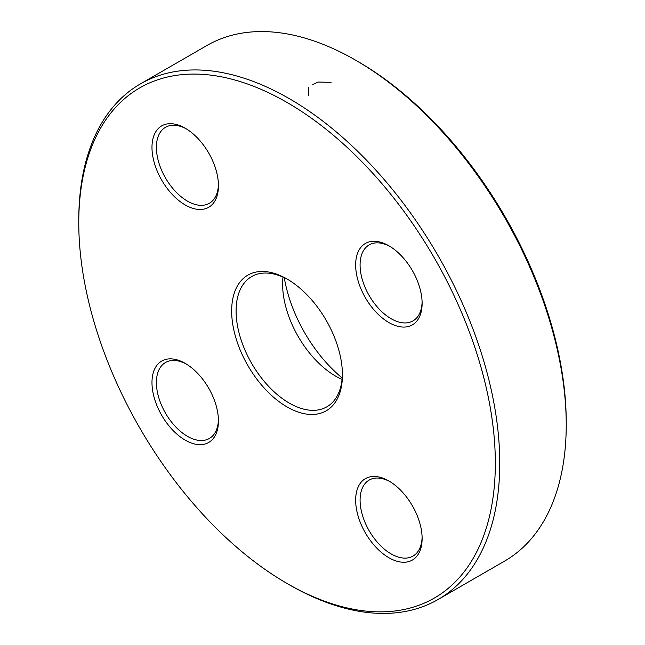 <?xml version="1.0" encoding="UTF-8"?>
<svg xmlns="http://www.w3.org/2000/svg" width="645" height="645" viewBox="0 0 645 645"><rect width="100%" height="100%" fill="white"/><g stroke="black" fill="none" stroke-linecap="round" stroke-linejoin="round"><path stroke-width="0.97" d="M78.771 222.719L78.771 220.163A297.684 171.868 60 0 1 140.425 83.89A297.684 171.868 60 0 1 289.266 98.629A297.684 171.868 60 0 1 483.734 360.95A297.684 171.868 60 0 1 438.1 599.487A297.684 171.868 60 0 1 289.258 584.741L287.049 583.467A294.547 170.054 -120 0 0 495.328 463.215A294.547 170.054 -120 0 0 287.049 102.466A294.547 170.054 -120 0 0 78.771 222.719A294.547 170.054 -120 0 0 287.049 583.467M438.1 599.487L504.575 561.11A297.684 171.868 -120 0 0 566.229 424.837A297.684 171.868 -120 0 0 355.742 60.259A297.684 171.868 -120 0 0 355.734 60.251A297.684 171.868 -120 0 0 206.9 45.513L140.425 83.89M342.068 379.421A75.207 43.417 60 0 1 335.795 376.228L335.795 376.228A75.207 43.417 60 0 1 282.615 284.123A75.207 43.417 60 0 1 282.986 277.092M288.17 279.664A75.207 43.417 -120 0 0 251.663 276.56A75.207 43.417 -120 0 0 251.663 363.401A75.207 43.417 -120 0 0 326.87 406.818A75.207 43.417 -120 0 0 342.431 373.649M284.284 277.681A106.538 61.509 -120 0 0 342.205 378.01M355.742 60.259L357.951 61.533A294.547 170.054 60 0 1 566.229 422.281L566.229 424.837M287.049 279.003L287.049 279.003A78.335 45.231 60 0 1 342.439 374.947A78.335 45.231 60 0 1 287.049 406.931A78.335 45.231 60 0 1 231.66 310.987A78.335 45.231 60 0 1 287.049 279.003L287.049 279.003M185.212 128.202L185.212 128.202A47.004 27.138 60 0 1 218.445 185.768A47.004 27.138 60 0 1 185.212 204.957A47.004 27.138 60 0 1 151.978 147.391A47.004 27.138 60 0 1 185.212 128.202M185.212 363.385L185.212 363.385A47.004 27.138 60 0 1 218.445 420.951A47.004 27.138 60 0 1 185.212 440.14A47.004 27.138 60 0 1 151.978 382.574A47.004 27.138 60 0 1 185.212 363.385M388.887 480.976L388.887 480.976A47.004 27.138 60 0 1 422.12 538.543A47.004 27.138 60 0 1 388.887 557.731A47.004 27.138 60 0 1 355.653 500.165A47.004 27.138 60 0 1 388.887 480.976M388.887 245.793L388.887 245.793A47.004 27.138 60 0 1 422.12 303.36A47.004 27.138 60 0 1 388.887 322.548A47.004 27.138 60 0 1 355.653 264.982A47.004 27.138 60 0 1 388.887 245.793L388.887 245.793M390.015 246.463A43.868 25.324 -120 0 0 369.166 244.898A43.868 25.324 -120 0 0 369.166 295.555A43.868 25.324 -120 0 0 413.034 320.879A43.868 25.324 -120 0 0 422.104 302.045M186.341 128.871A43.868 25.324 -120 0 0 165.491 127.307A43.868 25.324 -120 0 0 165.491 177.964A43.868 25.324 -120 0 0 209.359 203.288A43.868 25.324 -120 0 0 218.429 184.454M186.341 364.062A43.868 25.324 -120 0 0 165.491 362.498A43.868 25.324 -120 0 0 165.491 413.147A43.868 25.324 -120 0 0 209.359 438.479A43.868 25.324 -120 0 0 218.429 419.645M390.015 481.654A43.868 25.324 -120 0 0 369.166 480.09A43.868 25.324 -120 0 0 369.166 530.738A43.868 25.324 -120 0 0 413.034 556.071A43.868 25.324 -120 0 0 422.104 537.237M312.777 84.584L318.001 82.036L331.079 82.35M308.713 95.266L308.423 87.575"/></g></svg>
